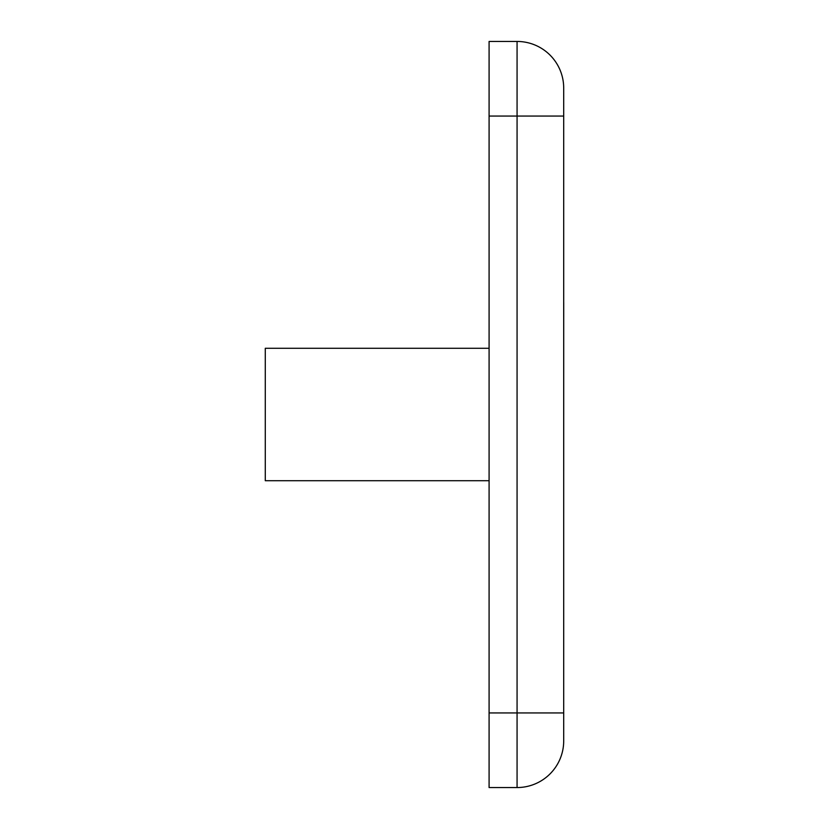 <?xml version="1.0" encoding="UTF-8"?>
<svg xmlns="http://www.w3.org/2000/svg" width="829" height="829" viewBox="0 0 829 829"><rect width="100%" height="100%" fill="white"/><g stroke="black" fill="none" stroke-linecap="round" stroke-linejoin="round"><path stroke-width="1.24" d="M489.089 348.284L265.28 348.284L265.28 480.716L489.089 480.716M563.699 526.415L563.72 302.585M489.089 712.94L517.068 712.94L517.068 787.55A46.631 46.631 0 0 0 563.699 740.919L563.699 712.94L563.699 740.919A46.631 46.631 0 0 1 517.068 787.55L489.089 787.55L489.089 41.45L517.068 41.45A46.631 46.631 0 0 1 563.699 88.081L563.699 90.775M517.068 41.45A46.631 46.631 0 0 1 563.699 88.081L563.699 712.94L517.068 712.94L517.068 41.45A46.631 46.631 0 0 1 563.699 88.081M489.089 116.06L563.699 116.06"/></g></svg>
